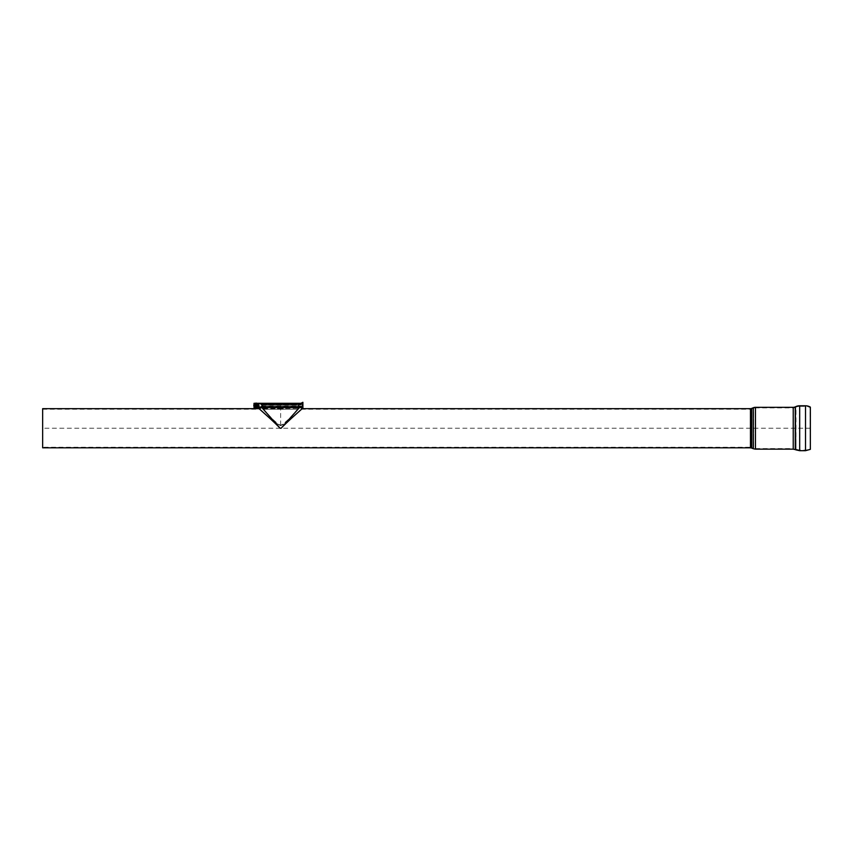 <?xml version="1.0" encoding="UTF-8"?>
<svg xmlns="http://www.w3.org/2000/svg" width="853" height="853" viewBox="0 0 853 853"><rect width="100%" height="100%" fill="white"/><g stroke="black" fill="none" stroke-linecap="round" stroke-linejoin="round"><path stroke-width="0.64" stroke-dasharray="4.26 3.2" d="M256.124 406.22A0.789 0.789 0 0 1 255.335 405.431A0.789 0.789 0 0 1 256.124 404.642A0.789 0.789 0 0 1 256.913 405.431A0.789 0.789 0 0 1 256.124 406.22A0.789 0.789 0 0 1 255.335 405.431A0.789 0.789 0 0 1 256.124 404.642A0.789 0.789 0 0 1 256.913 405.431A0.789 0.789 0 0 1 256.124 406.22M256.124 404.471A0.96 0.96 0 0 0 255.164 405.431A0.96 0.96 0 0 0 256.124 406.391A0.96 0.96 0 0 1 255.164 405.431A0.96 0.96 0 0 1 256.124 404.471A0.96 0.96 0 0 1 257.084 405.431A0.96 0.96 0 0 1 256.124 406.391A0.96 0.96 0 0 0 257.084 405.431A0.96 0.96 0 0 0 256.124 404.471A0.96 0.96 0 0 1 256.956 405.911A0.96 0.96 0 0 1 255.292 405.911A0.96 0.96 0 0 1 256.124 404.471A0.96 0.96 0 0 1 256.956 405.911A0.96 0.96 0 0 1 255.292 405.911A0.96 0.96 0 0 1 256.124 404.471A0.96 0.96 0 0 1 256.956 405.911A0.96 0.96 0 0 1 255.292 405.911A0.96 0.96 0 0 1 256.124 404.471A0.96 0.96 0 0 1 256.956 405.911A0.96 0.96 0 0 1 255.292 405.911A0.96 0.96 0 0 1 256.124 404.471A0.96 0.96 0 0 1 256.956 405.911A0.96 0.96 0 0 1 255.292 405.911A0.96 0.96 0 0 1 256.124 404.471A0.96 0.96 0 0 1 256.956 405.911A0.96 0.96 0 0 1 255.292 405.911A0.96 0.96 0 0 1 256.124 404.471A0.96 0.96 0 0 0 255.292 405.911A0.96 0.96 0 0 0 256.956 405.911A0.96 0.96 0 0 0 256.124 404.471A0.96 0.96 0 0 1 256.956 405.911A0.96 0.96 0 0 1 255.292 405.911A0.96 0.96 0 0 1 256.124 404.471A0.96 0.96 0 0 1 256.956 405.911A0.96 0.96 0 0 1 255.292 405.911A0.96 0.96 0 0 1 256.124 404.471A0.96 0.96 0 0 1 256.956 405.911A0.96 0.96 0 0 1 255.292 405.911A0.96 0.96 0 0 1 256.124 404.471A0.96 0.96 0 0 1 256.956 405.911A0.96 0.96 0 0 1 255.292 405.911A0.96 0.96 0 0 1 256.124 404.471A0.96 0.96 0 0 1 256.956 405.911A0.96 0.96 0 0 1 255.292 405.911A0.96 0.96 0 0 1 256.124 404.471A0.96 0.96 0 0 1 256.956 405.911A0.96 0.96 0 0 1 255.292 405.911A0.96 0.96 0 0 1 256.124 404.471A0.96 0.96 0 0 1 256.956 405.911A0.96 0.96 0 0 1 255.292 405.911A0.96 0.96 0 0 1 256.124 404.471A0.96 0.96 0 0 1 256.956 405.911A0.96 0.96 0 0 1 255.292 405.911A0.96 0.96 0 0 1 256.124 404.471A0.96 0.96 0 0 1 256.956 405.911A0.96 0.96 0 0 1 255.292 405.911A0.96 0.96 0 0 1 256.124 404.471A0.96 0.96 0 0 1 256.956 405.911A0.96 0.96 0 0 1 255.292 405.911A0.96 0.96 0 0 1 256.124 404.471A0.96 0.96 0 0 1 256.956 405.911A0.96 0.96 0 0 1 255.292 405.911A0.96 0.96 0 0 1 256.124 404.471A0.96 0.96 0 0 1 256.956 405.911A0.96 0.96 0 0 1 255.292 405.911A0.96 0.96 0 0 1 256.124 404.471A0.96 0.96 0 0 1 256.956 405.911A0.96 0.96 0 0 1 255.292 405.911A0.96 0.96 0 0 1 256.124 404.471A0.96 0.96 0 0 1 256.956 405.911A0.96 0.96 0 0 1 255.292 405.911A0.96 0.96 0 0 1 256.124 404.471A0.96 0.96 0 0 1 256.956 405.911A0.96 0.96 0 0 1 255.292 405.911A0.96 0.96 0 0 1 256.124 404.471A0.96 0.96 0 0 1 256.956 405.911A0.96 0.96 0 0 1 255.292 405.911A0.96 0.96 0 0 1 256.124 404.471A0.96 0.96 0 0 1 256.956 405.911A0.96 0.96 0 0 1 255.292 405.911A0.96 0.96 0 0 1 256.124 404.471A0.96 0.96 0 0 1 256.956 405.911A0.96 0.96 0 0 1 255.292 405.911A0.96 0.96 0 0 1 256.124 404.471A0.96 0.96 0 0 1 256.956 405.911A0.96 0.96 0 0 1 255.292 405.911A0.96 0.96 0 0 1 256.124 404.471A0.96 0.96 0 0 1 256.956 405.911A0.96 0.96 0 0 1 255.292 405.911A0.96 0.96 0 0 1 256.124 404.471A0.96 0.96 0 0 1 256.956 405.911A0.96 0.96 0 0 1 255.292 405.911A0.96 0.96 0 0 1 256.124 404.471A0.96 0.96 0 0 1 256.956 405.911A0.96 0.96 0 0 1 255.292 405.911A0.96 0.96 0 0 1 256.124 404.471A0.96 0.96 0 0 1 256.956 405.911A0.96 0.96 0 0 1 255.292 405.911A0.96 0.96 0 0 1 256.124 404.471A0.96 0.96 0 0 1 256.956 405.911A0.96 0.96 0 0 1 255.292 405.911A0.96 0.96 0 0 1 256.124 404.471M255.964 403.757A1.685 1.685 0 0 1 256.284 403.757L256.892 404.098L256.284 403.757A1.685 1.685 0 0 0 255.964 403.757L255.356 404.098A1.535 1.535 0 0 1 256.892 404.098L257.499 404.45L256.892 404.098A1.535 1.535 0 0 1 257.659 405.431L257.659 404.727L257.659 405.431A1.535 1.535 0 0 1 256.892 406.764L257.499 406.412L256.892 406.764A1.535 1.535 0 0 1 255.356 406.764L254.748 406.412L255.356 406.764A1.535 1.535 0 0 1 254.589 405.431L254.589 404.727L254.589 405.431A1.535 1.535 0 0 1 256.892 404.098A1.535 1.535 0 0 1 256.124 406.966A1.535 1.535 0 0 1 255.356 404.098L255.964 403.757M255.356 404.098L254.748 404.45L255.356 404.098M260.89 407.531L300.469 407.105L260.805 407.105L301.557 406.71L259.717 406.71L259.984 405.996L300.203 406.391L261.071 406.391L300.203 406.391L261.071 406.391L301.045 406.081L260.229 406.081L260.08 404.962L301.194 404.962L260.08 404.962L300.459 404.429L261.295 404.269L299.979 404.269L299.062 405.186L280.637 405.186M261.295 404.269L262.212 406.359L299.062 406.359L261.626 406.593L299.648 406.593L261.381 406.561L299.893 406.561L301.045 406.081L301.194 404.962L299.979 404.269M263.172 408.683L299.062 408.299L262.788 408.299L262.788 405.228L298.486 405.228L262.212 405.228L299.062 405.228L262.788 405.228A1.535 1.535 0 0 0 260.261 404.045L301.365 404.343L260.634 404.493A0.96 0.96 0 0 1 262.212 405.228L262.212 408.299A0.96 0.96 0 0 0 263.172 409.259L298.102 409.259L263.172 409.259M282.642 408.683L277.353 408.683L283.132 408.683L278.856 408.683L282.642 408.683L282.642 408.107L282.642 408.683M278.707 408.683L283.185 408.683L278.707 408.683A0.618 0.618 -90 0 0 278.089 408.107L281.991 408.683L278.675 408.619M281.735 408.683L278.92 408.683M279.891 408.683A0.618 0.618 0 0 1 280.498 408.107L280.424 408.683M280.242 408.683L281.906 408.683L280.242 408.683M278.622 409.259L282.578 408.875A0.618 0.618 0 0 1 283.143 409.259L282.578 408.875A0.618 0.618 0 0 0 282.002 409.259L278.643 409.259A0.618 0.618 -90 0 0 278.089 408.875L283.217 409.259L278.622 409.259M279.933 409.259L280.456 408.875A0.618 0.618 0 0 0 279.933 409.259L281.074 409.259A0.618 0.618 0 0 0 280.498 408.875L280.434 409.259M282.578 409.259L283.164 409.259A0.618 0.618 0 0 0 282.578 408.875L278.76 409.259M279.102 409.259L281.554 409.259M278.025 409.259L277.46 409.259L278.025 409.259M279.134 409.259L278.142 408.875A0.618 0.618 0 0 0 277.566 409.259L277.396 409.259M282.578 408.875L278.611 408.875M277.95 408.896A0.618 0.618 0 0 1 278.568 409.045M278.643 409.259L282.599 408.875L278.046 408.875A0.618 0.618 0 0 0 277.46 409.259M279.155 408.683L278.142 408.107A0.618 0.618 0 0 0 277.524 408.683L282.642 408.107A0.618 0.618 0 0 1 283.26 408.683M277.438 408.683L282.599 408.107L278.046 408.107L278.025 408.683L278.025 408.107A0.618 0.618 0 0 0 277.417 408.683L278.046 408.107L281.117 408.683A0.618 0.618 0 0 0 280.498 408.107L278.547 408.683L277.961 408.107A0.618 0.618 0 0 1 278.568 408.278M283.185 408.683A0.618 0.618 0 0 0 282.578 408.107A0.618 0.618 0 0 0 281.959 408.683L282.578 408.107A0.618 0.618 0 0 1 283.185 408.683L282.599 408.107L281.991 408.683M282.578 408.683L282.578 408.107L280.498 408.107L282.578 408.107M254.78 405.431A1.343 1.343 0 0 1 256.796 404.269A1.343 1.343 0 0 1 256.796 406.593A1.343 1.343 0 0 1 254.78 405.431A1.343 1.343 0 0 0 256.796 406.593A1.343 1.343 0 0 0 256.796 404.269A1.343 1.343 0 0 0 254.78 405.431C257.691 400.963 257.691 409.898 254.78 405.431C257.691 409.898 257.691 400.963 254.78 405.431M257.009 403.309L255.239 403.309L257.009 403.309M254.002 406.316L254.002 404.546M257.073 407.531L255.175 407.531M259.088 403.309L260.165 403.309L259.035 403.768L259.035 407.062L260.165 407.531L254.002 407.531M260.165 403.309L300.938 403.309L302.399 402.307L300.981 403.277L302.058 403.693L258.214 403.309L260.165 403.309L259.035 403.768L259.035 407.062L260.165 407.148L254.002 407.148L254.013 403.693L254.002 407.148L258.214 407.531M302.399 402.701L300.938 403.682L302.399 403.821L302.101 407.062L300.981 407.18L302.101 407.105L302.101 403.768L258.235 403.693L300.906 403.309L254.002 403.693L258.214 403.693L258.214 407.148L302.026 407.148L302.74 402.307L302.783 408.523L302.399 407.02L302.516 408.523L300.938 407.521L302.399 408.512M302.399 406.924L259.131 407.148L259.056 403.768L254.002 403.309L254.013 407.531M259.109 407.531L300.949 407.148L254.013 407.148M260.197 407.148L302.101 407.062L254.002 407.062M300.949 403.682L302.399 402.68L302.399 403.714M302.399 408.15L300.938 407.137L302.399 407.073M300.938 403.309L302.495 403.704L302.463 407.244L300.938 407.531L302.9 408.523M302.783 407.489L302.026 407.531L302.783 408.406M302.122 407.521L302.783 408.299M302.303 407.435L302.783 408.192M302.783 408.15L302.207 407.489L302.783 408.043M302.41 407.329L302.783 407.926M302.463 403.608L302.783 402.755M302.442 403.554L302.783 402.648M302.42 403.512L302.783 402.541M302.41 403.501L302.783 402.499M302.389 403.469L302.783 402.445L302.367 403.448M302.698 402.307L302.015 403.309L302.783 402.392M302.335 403.416L302.783 402.339L302.122 403.309M302.9 402.307L302.165 403.32M302.026 403.309L258.683 403.768L259.131 407.531L258.235 407.531L300.906 407.531M302.495 403.768L254.002 403.693M300.96 407.137L302.399 408.129M302.399 403.906L302.399 406.988M258.235 407.148L254.002 407.148M258.288 403.448L254.013 403.309M254.002 403.768L259.035 403.768L254.013 403.693M302.495 407.062L258.235 407.531M799.677 405.783L799.677 406.359A8.829 8.829 0 0 0 795.998 407.158L795.998 449.307L795.476 407.403A5.374 5.374 0 0 1 793.226 407.894L793.226 449.158M799.677 450.693L799.677 406.359L805.509 406.359A8.829 8.829 0 0 1 810.051 407.617L810.35 449.35L805.509 450.117L805.509 406.359L805.509 450.117L799.677 450.117L793.226 448.582L793.226 407.894L755.459 407.894L755.459 449.158M755.459 407.318L755.459 407.894A4.99 4.99 0 0 0 753.54 408.278L753.54 448.198L753.54 408.278L751.941 408.939L751.941 447.537L751.941 408.939A3.838 3.838 0 0 1 750.469 409.237L750.469 447.239L42.65 447.239L42.65 409.237L42.65 447.239M42.65 447.814L42.65 408.662M280.637 425.679C270.188 420.604 260.751 409.035 259.909 409.237C260.751 409.035 270.188 420.604 280.637 425.679C291.086 420.604 300.523 409.035 301.365 409.237C300.523 409.035 291.086 420.604 280.637 425.679L280.637 425.423C289.764 420.156 297.601 408.299 299.371 407.403C297.601 408.299 289.764 420.156 280.637 425.423C271.51 420.156 263.673 408.299 261.903 407.403C263.673 408.299 271.51 420.156 280.637 425.423M281.085 428.238L280.147 428.238C272.011 419.847 260.751 410.4 259.227 408.736C258.246 408.118 271.318 419.207 280.147 428.238L281.127 428.238C289.967 419.196 303.028 408.118 302.047 408.736C300.533 410.389 289.252 419.857 281.127 428.238L299.616 407.403L261.658 407.403L280.189 428.238L281.085 428.238M261.775 407.531L299.499 407.531M256.124 404.279A1.152 1.152 0 0 1 257.126 406.007A1.152 1.152 0 0 1 255.122 406.007A1.152 1.152 0 0 1 256.124 404.279A1.152 1.152 0 0 1 257.126 406.007A1.152 1.152 0 0 1 255.122 406.007A1.152 1.152 0 0 1 256.124 404.279A1.152 1.152 0 0 1 257.126 406.007A1.152 1.152 0 0 1 255.122 406.007A1.152 1.152 0 0 1 256.124 404.279A1.152 1.152 0 0 1 257.126 406.007A1.152 1.152 0 0 1 255.122 406.007A1.152 1.152 0 0 1 256.124 404.279A1.152 1.152 0 0 1 257.126 406.007A1.152 1.152 0 0 1 255.122 406.007A1.152 1.152 0 0 1 256.124 404.279A1.152 1.152 0 0 1 257.126 406.007A1.152 1.152 0 0 1 255.122 406.007A1.152 1.152 0 0 1 256.124 404.279A1.152 1.152 0 0 1 257.126 406.007A1.152 1.152 0 0 1 255.122 406.007A1.152 1.152 0 0 1 256.124 404.279A1.152 1.152 0 0 1 257.126 406.007A1.152 1.152 0 0 1 255.122 406.007A1.152 1.152 0 0 1 256.124 404.279A1.152 1.152 0 0 1 257.126 406.007A1.152 1.152 0 0 1 255.122 406.007A1.152 1.152 0 0 1 256.124 404.279A1.152 1.152 0 0 1 257.126 406.007A1.152 1.152 0 0 1 255.122 406.007A1.152 1.152 0 0 1 256.124 404.279A1.152 1.152 0 0 1 257.126 406.007A1.152 1.152 0 0 1 255.122 406.007A1.152 1.152 0 0 1 256.124 404.279A1.152 1.152 0 0 1 257.126 406.007A1.152 1.152 0 0 1 255.122 406.007A1.152 1.152 0 0 1 256.124 404.279A1.152 1.152 0 0 1 257.126 406.007A1.152 1.152 0 0 1 255.122 406.007A1.152 1.152 0 0 1 256.124 404.279A1.152 1.152 0 0 1 257.126 406.007A1.152 1.152 0 0 1 255.122 406.007A1.152 1.152 0 0 1 256.124 404.279A1.152 1.152 0 0 1 257.126 406.007A1.152 1.152 0 0 1 255.122 406.007A1.152 1.152 0 0 1 256.124 404.279A1.152 1.152 0 0 1 257.126 406.007A1.152 1.152 0 0 1 255.122 406.007A1.152 1.152 0 0 1 256.124 404.279A1.152 1.152 0 0 1 257.126 406.007A1.152 1.152 0 0 1 255.122 406.007A1.152 1.152 0 0 1 256.124 404.279A1.152 1.152 0 0 1 257.126 406.007A1.152 1.152 0 0 1 255.122 406.007A1.152 1.152 0 0 1 256.124 404.279A1.152 1.152 0 0 1 257.126 406.007A1.152 1.152 0 0 1 255.122 406.007A1.152 1.152 0 0 1 256.124 404.279A1.152 1.152 0 0 1 257.126 406.007A1.152 1.152 0 0 1 255.122 406.007A1.152 1.152 0 0 1 256.124 404.279A1.152 1.152 0 0 1 257.126 406.007A1.152 1.152 0 0 1 255.122 406.007A1.152 1.152 0 0 1 256.124 404.279A1.152 1.152 0 0 1 257.126 406.007A1.152 1.152 0 0 1 255.122 406.007A1.152 1.152 0 0 1 256.124 404.279A1.152 1.152 0 0 1 257.126 406.007A1.152 1.152 0 0 1 255.122 406.007A1.152 1.152 0 0 1 256.124 404.279A1.152 1.152 0 0 1 257.126 406.007A1.152 1.152 0 0 1 255.122 406.007A1.152 1.152 0 0 1 256.124 404.279A1.152 1.152 0 0 1 257.126 406.007A1.152 1.152 0 0 1 255.122 406.007A1.152 1.152 0 0 1 256.124 404.279A1.152 1.152 0 0 1 257.126 406.007A1.152 1.152 0 0 1 255.122 406.007A1.152 1.152 0 0 1 256.124 404.279A1.152 1.152 0 0 1 257.126 406.007A1.152 1.152 0 0 1 255.122 406.007A1.152 1.152 0 0 1 256.124 404.279A1.152 1.152 0 0 1 257.126 406.007A1.152 1.152 0 0 1 255.122 406.007A1.152 1.152 0 0 1 256.124 404.279A1.152 1.152 0 0 1 257.126 406.007A1.152 1.152 0 0 1 255.122 406.007A1.152 1.152 0 0 1 256.124 404.279A1.152 1.152 0 0 1 257.126 406.007A1.152 1.152 0 0 1 255.122 406.007A1.152 1.152 0 0 1 256.124 404.279M256.977 405.122L255.964 404.535L255.271 405.74L256.284 406.327L256.977 405.122M253.821 405.431A2.303 2.303 0 0 1 257.275 403.437A2.303 2.303 0 0 1 257.275 407.425A2.303 2.303 0 0 1 253.821 405.431M810.35 428.238L42.65 428.238M280.637 405.9L280.637 428.238M278.899 409.259L282.642 408.875A0.618 0.618 0 0 1 283.217 409.259M277.524 409.259A0.618 0.618 90 0 1 278.089 408.875L278.089 408.875M280.637 404.493L260.634 404.493L280.637 404.493M278.622 408.683L278.611 408.107M277.481 408.683A0.618 0.618 90 0 1 278.089 408.107L278.089 408.107M257.713 403.768L254.535 403.768M257.745 407.062L254.503 407.062M259.035 403.768L302.101 403.768M258.235 407.062L258.235 403.768L254.013 403.768L258.235 403.768L258.267 407.062L254.013 407.062L258.235 407.062L258.267 403.768M795.753 406.636L795.753 449.83M795.231 406.881L795.231 449.595M793.226 407.318L793.226 448.582L755.459 448.582L750.469 447.239L750.469 409.237L301.365 409.237L299.446 407.382L301.29 405.996L301.557 406.71L300.384 407.531M805.509 405.783L805.509 450.693M753.316 407.745L753.316 448.731M751.728 408.406L751.728 448.06M750.469 408.662L750.469 447.814M42.65 409.237L259.909 409.237L261.828 407.382L261.071 406.391L299.648 406.593L299.062 405.186M261.626 406.593L299.648 406.593M280.242 408.875L277.961 408.875L280.242 408.875M281.948 409.259L283.079 409.259M283.164 409.259L282.034 409.259M298.102 409.259L299.062 408.299L299.062 405.228L300.021 404.269L261.253 404.269L300.992 404.791L301.365 404.343L300.021 403.693L261.253 403.693L300.021 403.693L298.486 405.228L298.102 408.683M281.906 408.683L282.514 408.107L277.961 408.107L283.132 408.683M277.353 408.683L277.961 408.107M302.516 408.523L302.516 402.307"/><path stroke-width="1.28" d="M302.303 407.435L302.783 408.523L302.197 407.499L302.73 408.523L302.037 407.531L258.214 407.531L259.109 407.531L258.651 403.768L257.009 403.309L302.026 403.309L300.938 403.298L302.9 402.307L302.9 408.523L302.783 402.307L302.015 403.298L302.495 403.757L302.772 402.307L302.037 403.298M254.002 403.309L255.239 403.309L254.002 403.309L254.002 404.546M255.175 407.531L254.002 407.531L254.002 406.316M259.035 407.062L257.073 407.531M260.197 407.531L258.224 407.531L259.109 407.531L258.651 403.768L260.165 403.309M259.109 407.148L258.214 407.148M259.109 403.693L258.214 403.693M300.981 407.553L302.783 408.523L300.981 407.553M302.09 403.309L302.783 402.307M302.122 403.309L302.783 402.424M302.165 403.32L302.783 402.531M302.218 403.341L302.783 402.541L302.239 403.352M302.442 403.544L302.783 402.637M302.303 403.394L302.783 402.669M302.325 403.405L302.783 402.776M302.378 403.458L302.783 402.808L302.399 403.48M302.41 403.501L302.783 402.883M302.783 407.915L302.783 403.16M259.131 403.309L302.783 403.341M302.101 407.521L302.719 408.523L302.015 407.531L302.495 407.03L302.783 407.862M302.484 407.169L302.783 407.958M302.783 408.075L302.463 407.222M302.442 407.276L302.783 408.182M302.431 407.307L302.783 408.288M302.41 407.329L302.783 408.331M302.389 407.361L302.783 408.384L302.367 407.382M302.314 407.435L302.783 408.438M302.293 407.446L302.772 408.523L302.261 407.467M302.25 407.467L302.762 408.523L302.207 407.489M302.186 407.499L302.74 408.523M302.719 408.523L302.047 407.531M259.131 407.531L258.235 407.531L259.131 407.531M795.753 406.636A9.404 9.404 0 0 1 799.677 405.783L799.677 450.693L795.753 449.83L795.231 406.881A4.798 4.798 0 0 1 793.226 407.318L755.459 407.318A5.566 5.566 0 0 0 753.316 407.745L753.316 448.731L755.459 449.158L755.459 407.318M805.509 405.783L805.509 450.693L810.35 449.35L810.35 407.116A9.404 9.404 0 0 0 805.509 405.783L799.677 405.783M750.469 447.814L751.728 448.06L751.728 408.406A3.263 3.263 0 0 1 750.469 408.662L750.469 447.814L42.65 447.814L42.65 408.662L259.131 408.662L260.986 407.244M281.127 428.238L281.127 428.238C289.967 419.196 303.028 408.118 302.047 408.736C300.533 410.389 289.252 419.857 281.127 428.238M299.616 407.403L281.085 428.238L280.147 428.238C272.011 419.847 260.751 410.4 259.227 408.736C258.246 408.118 271.318 419.207 280.147 428.238L261.658 407.403M256.977 405.122L255.964 404.535L255.271 405.74L256.284 406.327L256.977 405.122M256.124 406.582A1.152 1.152 0 0 1 255.122 404.855A1.152 1.152 0 0 1 257.126 404.855A1.152 1.152 0 0 1 256.124 406.582M256.124 407.734A2.303 2.303 0 0 1 253.821 405.431A2.303 2.303 0 0 1 256.124 403.128A2.303 2.303 0 0 1 258.427 405.431A2.303 2.303 0 0 1 256.124 407.734M254.535 403.768L254.002 403.768M302.495 407.062L258.214 407.062M793.226 407.318L793.226 449.158L795.231 449.595L795.231 406.881M805.509 450.693L799.677 450.693M793.226 449.158L755.459 449.158M751.728 448.06L753.316 448.731M751.728 408.406L753.316 407.745M300.288 407.244L302.143 408.662L750.469 408.662"/></g></svg>
